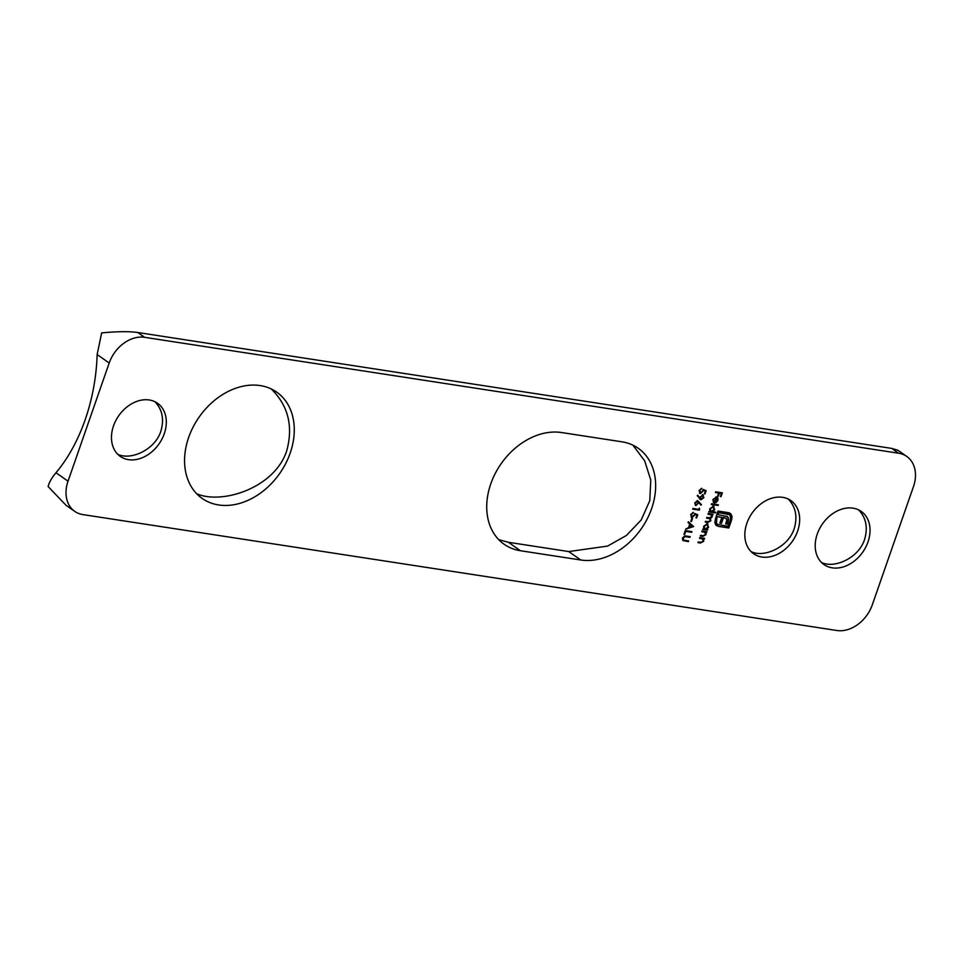 <?xml version="1.0" encoding="UTF-8"?>
<svg xmlns="http://www.w3.org/2000/svg" width="963" height="963" viewBox="0 0 963 963"><rect width="100%" height="100%" fill="white"/><g stroke="black" fill="none" stroke-linecap="round" stroke-linejoin="round"><path stroke-width="1.44" d="M707.167 523.776L708.624 527.158L706.83 529.325L707.733 529.457L707.48 530.156L702.629 529.409L703.712 528.843L703.604 526.364L707.167 523.776L707.961 524.089M699.764 537.631L704.627 538.377L703.508 538.943L703.712 541.266L700.498 543.024L698.019 542.638L698.259 541.94L701.69 542.374L703.159 541.05L702.545 538.907L699.523 538.329L699.764 537.631M702.46 538.859L699.583 538.148M708.178 513.472L713.041 514.218L711.946 514.796L712.187 516.902L710.381 518.551L710.826 520.827L707.841 522.403L705.205 521.994L705.458 521.296L708.094 521.693L710.273 520.61L709.851 518.804L706.565 518.082L706.818 517.384L709.286 517.769L711.633 516.698L711.212 514.892L707.937 514.182L708.178 513.472M711.561 503.757L718.386 504.805L718.133 505.503L711.32 504.456L711.561 503.757M702.725 494.85L703.905 497.654L701.016 499.761L697.212 495.692L697.742 495.175L699.692 497.775L703.399 495.102M702.388 494.609L703.556 497.414L701.016 499.761L699.379 498.557M699.343 508.163L699.367 510.173L692.71 509.15L692.951 508.44L698.921 509.367L699.343 508.163M691.819 518.407L692.505 518.515L691.458 521.513L690.772 521.416L691.819 518.407M685.247 530.589L691.891 531.612L691.651 532.322L685.68 531.395L684.633 534.405L683.947 534.296L685.247 530.589M715.714 491.828L722.37 492.851L721.034 496.655L720.36 496.559L721.443 493.441L719.397 493.128L718.314 496.234L717.628 496.138L718.711 493.032L715.473 492.526L715.714 491.828M868.012 541.904A32.465 24.593 125 0 0 861.247 511.413A32.465 24.593 125 0 0 822.486 523.896A32.465 24.593 125 0 0 824.003 564.583A32.465 24.593 125 0 0 868.012 541.904M621.917 441.812L561.598 432.543A64.28 48.692 125 0 0 495.223 473.519A64.28 48.692 125 0 0 504.143 544.276A64.28 48.692 125 0 0 520.441 550.728L580.761 559.997A64.28 48.692 125 0 0 647.148 519.033A64.28 48.692 125 0 0 638.228 448.264A64.28 48.692 125 0 0 621.917 441.812M290.188 453.079A64.918 49.173 125 0 0 276.67 392.097A64.918 49.173 125 0 0 199.148 417.051A64.918 49.173 125 0 0 202.17 498.437A64.918 49.173 125 0 0 290.188 453.079M164.276 433.723A32.465 24.593 125 0 0 157.511 403.232A32.465 24.593 125 0 0 118.75 415.715A32.465 24.593 125 0 0 120.267 456.402A32.465 24.593 125 0 0 164.276 433.723M797.629 531.082A32.465 24.593 125 0 0 790.876 500.591A32.465 24.593 125 0 0 752.115 513.074A32.465 24.593 125 0 0 753.62 553.761A32.465 24.593 125 0 0 797.629 531.082M97.143 354.553L101.657 332.909C117.113 331.441 129.138 331.296 137.745 332.5L144.619 337.315A32.14 24.34 125 0 0 109.192 363.003L97.143 354.553A136.265 83.336 98.7 0 1 55.986 472.737L68.036 481.187A32.14 24.34 125 0 0 74.729 511.365A32.14 24.34 125 0 0 82.89 514.591L836.883 630.5A32.14 24.34 125 0 0 872.309 604.812L913.466 486.628A32.14 24.34 125 0 0 906.773 456.45A32.14 24.34 125 0 0 898.623 453.224L891.75 448.409L898.022 450.311L906.773 456.45M144.619 337.315L898.623 453.224M68.036 481.187L109.192 363.003M686.125 536.006L690.146 536.632L689.905 537.33L685.018 536.608L683.128 538.233L683.658 540.087L688.641 540.941L688.401 541.639L682.923 540.544L682.43 538.161L684.681 535.934L686.125 536.006M689.737 536.56L684.681 536.367L682.779 537.992L683.658 540.087M693.673 526.508L685.728 529.193L688.533 527.604L689.761 524.053L688.051 522.536L688.316 521.777L693.637 526.605M696.887 515.217L694.937 514.29L691.711 517.36L690.664 514.507L693.372 512.412L691.326 514.651L692.325 516.902L694.455 515.241L694.708 513.46L697.754 514.784L696.634 517.986L695.96 517.877L696.887 515.217L695.286 514.531L692.06 517.6L691.241 517.275M691.603 516.553L692.325 516.902M698.933 502.686L695.599 505.286L694.756 502.77L697.597 500.712L701.449 504.684L700.908 505.166L698.933 502.686L695.936 505.527L695.25 505.262M697.597 500.712L701.449 504.684M713.583 499.508L713.378 502.349L712.957 499.496L716.46 497.004L717.844 497.919L717.977 500.291L716.219 502.445L714.317 502.806L716.099 497.69L713.234 499.267L713.872 501.759M716.46 497.004L717.844 497.919L717.977 500.291M713.27 506.237L714.727 509.62L712.897 511.774L715.798 512.22L715.557 512.918L708.732 511.871L709.815 511.305L709.707 508.825L713.27 506.237L714.077 506.55M705.265 491.166L703.315 490.239L700.089 493.309L699.042 490.456L701.75 488.361L699.704 490.6L700.703 492.851L702.834 491.19L703.086 489.409L706.132 490.721L705.012 493.935L704.338 493.826L705.265 491.166L703.652 490.48L700.438 493.55L699.607 493.225M699.981 492.49L700.703 492.851M702.063 531.01L706.926 531.769L705.807 532.334L706.011 534.646L702.809 536.403L700.318 536.03L700.57 535.32L703.989 535.765L705.458 534.441L704.844 532.298L701.822 531.72L702.063 531.01M704.772 532.238L701.883 531.54M727.27 516.457L728.594 519.526L727.27 524.173L725.657 523.932L726.836 520.032L726.006 518.263L723.466 517.649L721.504 523.282L719.903 523.041L721.865 517.408L716.111 516.553L718.025 511.04L728.485 512.653L730.965 514.025L732.036 516.565L731.639 519.803L728.798 527.977L718.338 526.364L715.99 525.136L714.823 522.668L715.653 517.853L716.893 518.046L716.424 523.017L717.495 524.378L728.064 526.316L730.399 519.611L730.375 515.987L729.292 514.615L718.759 512.689L718.061 514.687L727.366 516.529M716.604 525.69L715.99 525.136M726.632 519.009L724.946 517.877M729.87 513.135L732.036 516.565M137.745 332.5L891.75 448.409M821.451 562.44C834.343 568.892 858.647 558.119 864.569 539.497C868.096 527.507 866.086 517.625 858.563 509.848M498.714 539.629L508.392 542.289L568.712 551.558L607.617 546.081L626.395 535.464L641.226 519.96L649.784 500.688L650.771 480.019L644.62 460.747L632.884 445.159M196.657 493.718C221.755 504.853 274.816 488.06 286.757 450.672C293.366 426.164 288.202 405.592 271.265 388.956M117.715 454.259C130.607 460.711 154.911 449.938 160.833 431.316C164.36 419.326 162.35 409.444 154.826 401.667M751.08 551.618C763.96 558.071 788.276 547.297 794.198 528.675C797.725 516.686 795.715 506.803 788.191 499.027M74.729 511.365L65.978 505.238L48.15 486.556C49.005 482.583 51.617 477.973 55.986 472.737M721.961 492.791L721.034 496.655M719.397 493.128L721.443 493.441M719.048 492.887L718.314 496.234M715.533 492.346L718.711 493.032M688.244 540.869L688.401 541.639M688.064 541.399L682.767 540.412M691.482 531.552L691.651 532.322M691.302 532.082L685.68 531.395M685.331 531.155L684.633 534.405M693.3 526.364L685.873 528.795M688.292 521.826L693.324 526.267M690.315 524.546L689.002 527.098L692.361 526.352L690.315 524.546L689.339 527.339M692.096 518.443L691.458 521.513M697.381 514.615L696.634 517.986M691.711 517.36L691.073 517.155M692.927 512.448L693.131 513.11M692.782 512.87L691.326 514.651M690.989 514.411L691.988 516.662M699.523 508.476L699.367 510.173M699.018 509.933L692.77 508.97M697.26 500.471L698.885 501.639M697.585 501.47L695.081 502.674L695.804 504.576M695.081 502.674L695.587 504.516M696.153 504.817L698.091 503.252L697.332 501.41L695.418 502.915M697.645 495.271L699.692 497.775M700.667 499.52L700.041 499.291M702.725 495.608L700.221 496.932L700.956 498.822M702.171 495.319L700.558 497.173L700.715 498.762M701.293 499.063L703.231 497.51L702.569 495.464M716.111 496.764L717.507 497.678M717.64 500.05L716.219 502.445M715.87 502.205L713.968 502.566M713.234 499.267L716.099 497.69M717.423 498.69L716.328 497.618L717.086 498.449L716.328 497.618L714.811 501.952L717.363 500.23L716.665 497.859L715.16 502.192M717.977 504.744L718.133 505.503M717.796 505.262L711.38 504.275M715.389 512.16L715.557 512.918M715.208 512.677L708.792 511.69M712.933 505.996L714.727 509.62M714.39 509.379L712.897 511.774M713.439 507.068L712.68 506.694L709.948 508.705L711.055 511.305M709.948 508.705L711.392 511.546L710.598 511.16M711.392 511.546L714.125 509.535L713.017 506.935L710.297 508.946M712.68 506.694L713.282 506.935M712.632 514.158L712.789 514.928M711.597 514.555L712.355 515.699M712.006 515.458L712.187 516.902M711.85 516.662L710.381 518.551M710.044 518.311L710.826 520.827M710.489 520.586L707.492 522.163L705.277 521.814M709.671 518.696L706.637 517.913M711.019 514.784L707.998 514.001M705.759 490.564L705.012 493.935M700.089 493.309L699.451 493.092M701.305 488.397L701.497 489.06M701.16 488.819L699.704 490.6M699.367 490.36L700.354 492.611M704.218 538.317L704.374 539.075M703.159 538.702L703.712 541.266M703.363 541.025L700.161 542.783L698.079 542.458M706.517 531.696L706.686 532.467M705.458 532.094L706.011 534.646M705.662 534.405L702.46 536.162L700.39 535.849M707.324 529.397L707.48 530.156M707.143 529.915L702.689 529.229M706.818 523.535L708.624 527.158M708.274 526.917L706.83 529.325M707.336 524.606L706.565 524.233L703.845 526.243L704.952 528.843M703.845 526.243L705.289 529.084L704.483 528.699M705.289 529.084L708.022 527.074L706.914 524.474L704.182 526.484M706.565 524.233L707.179 524.474M731.687 516.324L731.639 519.803M731.302 519.563L728.798 527.977M728.449 527.736L718.338 526.364M718.001 526.123L715.641 524.895M716.496 517.986L716.424 519.406M716.075 519.165L716.424 523.017M716.087 522.777L717.327 524.257M729.123 514.507L727.98 514.11M727.631 513.869L718.759 512.689M718.422 512.448L718.061 514.687M726.933 516.216L728.329 517.697M727.992 517.456L728.594 519.526M728.245 519.286L728.04 521.97M727.691 521.729L727.27 524.173M726.933 523.932L725.717 523.752M726.295 518.768L725.657 518.022L726.295 518.768M724.597 517.637L723.466 517.649M723.117 517.408L721.504 523.282M721.155 523.041L719.963 522.861M716.171 516.373L721.865 517.408M729.533 512.894L730.616 513.785M568.712 551.558L580.761 559.997M508.392 542.289L520.441 550.728"/></g></svg>
